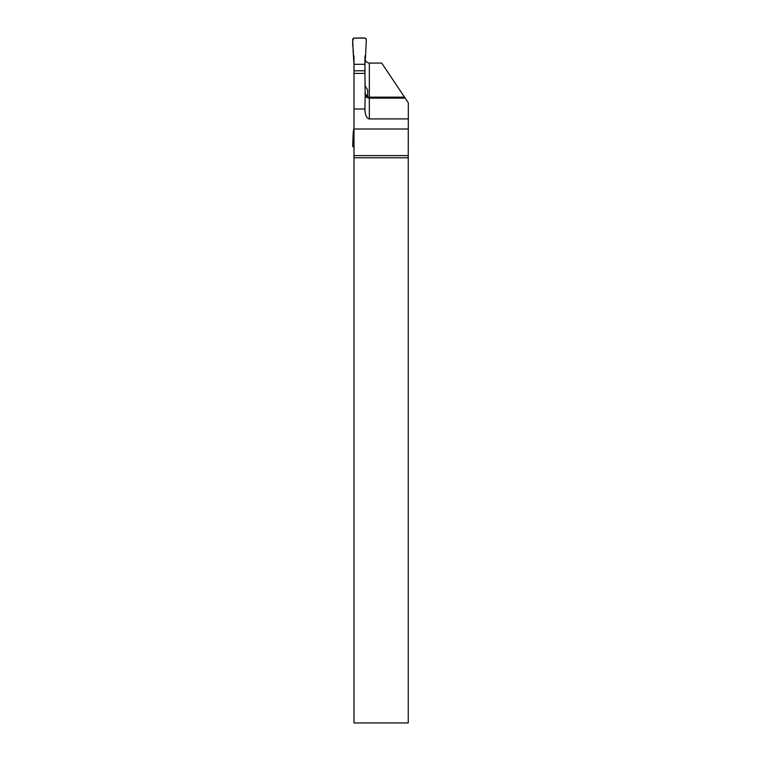 <?xml version="1.0" encoding="UTF-8"?>
<svg xmlns="http://www.w3.org/2000/svg" width="761" height="761" viewBox="0 0 761 761"><rect width="100%" height="100%" fill="white"/><g stroke="black" fill="none" stroke-linecap="round" stroke-linejoin="round"><path stroke-width="1.14" d="M353.998 157.774L353.998 722.95L408.248 722.95L408.248 157.774L353.998 157.774L353.998 155.615L408.248 155.615L408.334 102.83L405.194 98.14L369.342 98.14C367.287 98.026 365.889 97.037 365.156 95.163L364.957 73.398L353.998 73.398L353.998 56.39L353.304 54.469L352.638 39.192L353.732 38.05L365.232 38.05L366.326 39.192L365.661 54.469L366.326 39.192C363.435 36.661 357.737 38.716 353.732 38.05C351.325 42.302 353.77 49.18 353.304 54.469L353.998 64.314L364.957 64.314L365.661 54.469L364.957 56.39L364.957 64.314L353.998 64.314M365.156 95.163L364.957 108.994L353.998 108.994L353.998 155.615M353.998 108.994L353.998 73.398M364.957 85.536L367.696 90.055L367.696 97.151L364.957 93.089M353.998 129.009L408.362 129.009M408.248 155.615L408.248 157.774M364.957 58.14C364.966 60.89 366.431 62.545 369.342 63.096L381.727 63.096L405.194 98.14M364.957 108.994L364.957 109.251A9.655 4.385 -90 0 0 369.342 118.906L408.362 118.906M364.957 73.398L364.957 64.314M353.998 70.802L364.957 70.802M353.998 147.482L352.638 146.34L353.304 131.073L353.998 129.142M369.342 118.906L369.342 97.142A4.385 4.376 0 0 1 367.696 96.828M404.529 97.142L369.342 97.142L369.342 63.096"/></g></svg>
